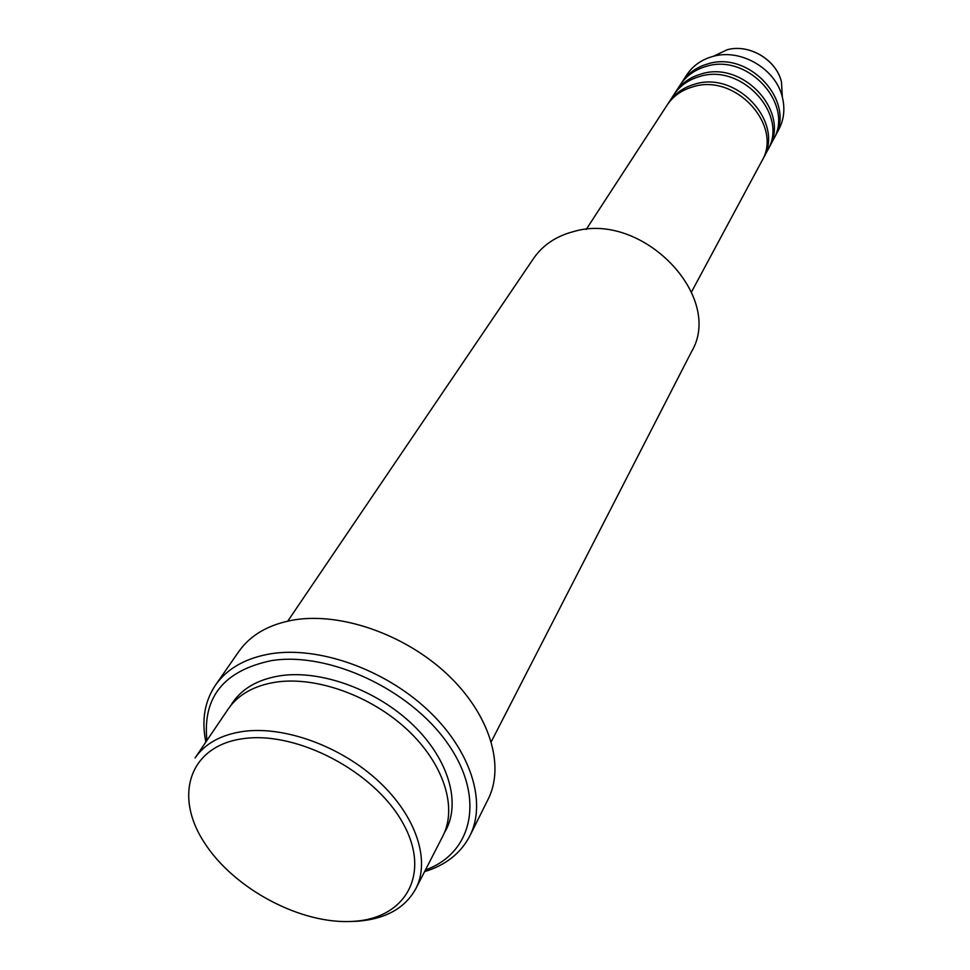 <?xml version="1.0" encoding="UTF-8"?>
<svg xmlns="http://www.w3.org/2000/svg" width="970" height="970" viewBox="0 0 970 970"><rect width="100%" height="100%" fill="white"/><g stroke="black" fill="none" stroke-linecap="round" stroke-linejoin="round"><path stroke-width="1.45" d="M691.537 291.897L761.644 161.408C783.712 125.773 735.199 72.689 692.653 86.9C681.534 90.149 672.974 96.285 666.972 105.306L586.183 229.466M762.359 160.026L763.111 158.668C785.154 123.081 736.763 70.119 694.302 84.317C683.195 87.567 674.659 93.702 668.669 102.699L667.845 104.02M763.111 158.668L767.476 150.544C789.422 115.09 741.407 62.456 699.2 76.642C688.166 79.892 679.667 86.003 673.701 94.975L668.669 102.699M768.179 149.186L768.919 147.864C790.829 112.447 742.947 59.922 700.825 74.108C689.803 77.357 681.316 83.456 675.362 92.417L674.55 93.714M768.919 147.864L773.211 139.886C795.012 104.614 747.506 52.404 705.626 66.566C694.678 69.828 686.226 75.915 680.297 84.826L675.362 92.417M773.89 138.552L774.618 137.255C796.406 102.02 749.01 49.931 707.215 64.081C696.278 67.33 687.851 73.417 681.934 82.329L681.134 83.59M354.062 921.294C406.745 918.044 431.541 872.612 402.247 821.966C373.753 771.235 297.062 731.053 243.725 738.594C189.95 745.384 173.46 794.697 203.785 841.754C233.382 888.932 301.743 925.247 354.062 921.294M415.815 888.714L442.829 836.091C457.634 807.61 443.86 763.851 407.424 729.828C371.074 695.793 316.511 676.187 276.171 682.092C254.261 685.511 238.293 694.471 228.265 708.949L195.091 757.922C205.119 743.42 221.305 734.569 243.652 731.368C284.78 725.875 340.846 746.318 378.421 781.129C416.082 815.903 430.632 860.208 415.815 888.714C405.084 908.053 385.842 918.881 358.075 921.197L350.4 921.5M491.293 741.686L691.367 352.001C724.857 296.832 642.079 210.66 573.464 231.612C556.053 236.195 542.739 245.155 533.536 258.481L287.799 621.103M425.442 869.957C473.324 852.8 485.509 796.649 447.279 742.923C409.643 689.088 328.648 651.464 271.515 660.606C223.961 670.549 202.427 697.175 206.925 740.462M205.846 742.038C201.396 720.298 204.621 701.322 215.51 685.075C227.356 668.318 245.992 657.854 271.418 653.671C319.082 646.262 383.95 669.179 427.249 709.519C470.644 749.834 487.086 801.838 469.892 835.825C460.883 853.176 445.776 865.119 424.569 871.654M469.892 835.825L488.14 799.231C505.297 765.294 489.474 713.787 447.097 674.114C404.805 634.428 341.185 612.191 294.189 619.891C269.114 624.231 250.672 634.768 238.838 651.5L215.51 685.075M774.618 137.255L778.825 129.422C784.015 119.504 785.179 108.737 782.341 97.121C775.879 69.016 741.177 48.464 713.423 56.284L711.931 56.696C701.055 59.946 692.677 66.008 686.772 74.872L681.934 82.329M782.305 96.685L781.48 81.977C776.364 59.728 749.082 43.565 727.124 49.761L713.823 56.102M230.533 705.869C240.184 689.549 256.808 679.509 280.366 675.726C321.422 669.627 377.148 690.143 413.305 725.245C449.559 760.31 461.599 804.833 444.442 832.636M782.341 97.121L781.48 81.977C776.352 59.631 749.192 43.529 727.124 49.761L713.423 56.284"/></g></svg>
